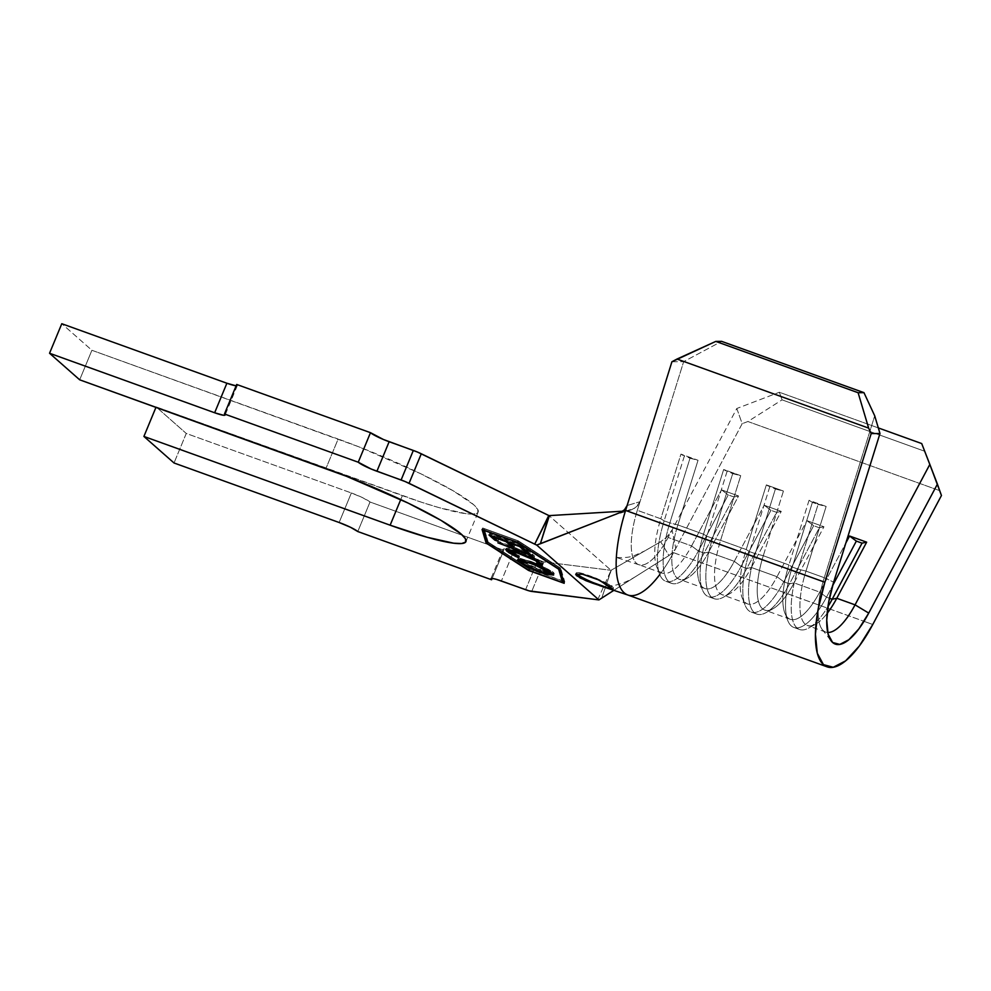 <?xml version="1.0" encoding="UTF-8"?>
<svg xmlns="http://www.w3.org/2000/svg" width="991" height="991" viewBox="0 0 991 991"><rect width="100%" height="100%" fill="white"/><g stroke="black" fill="none" stroke-linecap="round" stroke-linejoin="round"><path stroke-width="0.74" stroke-dasharray="4.96 3.72" d="M612.265 588.617A20.142 2.552 -157.5 0 0 613.503 588.27A20.142 2.552 -157.5 0 0 589.36 575.684A20.142 2.552 -157.5 0 0 576.291 572.848A20.142 2.552 -157.5 0 0 576.712 573.777M878.323 427.926L779.372 392.263L736.796 408.503L668.132 537.469L691.607 545.93L721.485 489.839L738.555 495.995L708.689 552.086L734.306 561.327L764.185 505.237L781.255 511.393L751.389 567.484L777.006 576.712L806.885 520.622L823.955 526.778L794.088 582.869L819.706 592.11L845.856 542.994L819.706 592.11A58.011 19.956 -70.2 0 1 790.347 619.325A58.011 19.956 -70.2 0 1 788.91 564.957L763.281 555.716A58.011 19.956 109.8 0 0 764.73 610.084A58.011 19.956 109.8 0 0 794.088 582.869L819.706 592.11L826.482 597.201L829.442 598.267L826.482 597.201L832.576 585.755L826.482 597.201A64.452 22.174 -70.2 0 1 787.734 620.477A64.452 22.174 -70.2 0 1 792.255 567.025A64.452 22.174 109.8 0 0 793.853 627.439A64.452 22.174 109.8 0 0 826.482 597.201L819.706 592.11A58.011 19.956 109.8 0 1 784.835 613.057A58.011 19.956 109.8 0 1 788.91 564.957L763.281 555.716L783.435 491.053L766.353 484.896L746.211 549.559L720.581 540.33A58.011 19.956 109.8 0 0 722.03 594.699A58.011 19.956 109.8 0 0 751.389 567.484L777.006 576.712A58.011 19.956 -70.2 0 1 747.648 603.94A58.011 19.956 -70.2 0 1 746.211 549.559L720.581 540.33L740.735 475.668L723.653 469.511L703.511 534.174L677.881 524.933A58.011 19.956 109.8 0 0 679.331 579.314A58.011 19.956 109.8 0 0 708.689 552.086L734.306 561.327A58.011 19.956 -70.2 0 1 704.948 588.543A58.011 19.956 -70.2 0 1 703.511 534.174L677.881 524.933L698.036 460.27L680.953 454.113L660.811 518.776L637.324 510.315A58.011 19.956 109.8 0 0 638.761 564.684A58.011 19.956 109.8 0 0 668.132 537.469L691.607 545.93A58.011 19.956 -70.2 0 1 662.248 573.157A58.011 19.956 -70.2 0 1 660.811 518.776L637.324 510.315A58.011 19.956 109.8 0 0 638.477 564.573A58.011 19.956 109.8 0 0 668.132 537.469L672.109 529.987L666.695 537.172L660.7 541.743L668.95 555.542L614.036 590.227L668.95 555.542L672.802 552.445L675.775 548.407L672.109 529.987L736.796 408.503L742.185 423.69L675.775 548.407L742.185 423.69L747.895 421.522L939.53 490.595L941.45 495.512L939.53 490.595L747.895 421.522L782.072 399.856L924.405 451.153L939.53 490.595L924.405 451.153L782.072 399.856L779.372 392.263L878.323 427.926M824.264 577.691L805.98 571.113A58.011 19.956 109.8 0 0 807.417 625.482A58.011 19.956 109.8 0 0 827.113 613.454A58.011 19.956 -70.2 0 1 815.667 624.169A58.011 19.956 -70.2 0 1 805.98 571.113L826.135 506.451L809.052 500.294L788.91 564.957L792.255 567.025L788.91 564.957L809.052 500.294L812.397 502.363L792.255 567.025L797.941 569.082L792.255 567.025L812.397 502.363L809.052 500.294L826.135 506.451L818.095 504.419L797.941 569.082A64.452 22.174 109.8 0 0 808.706 628.034A64.452 22.174 109.8 0 0 827.931 606.678A64.452 22.174 -70.2 0 1 799.539 629.496A64.452 22.174 -70.2 0 1 797.941 569.082L805.98 571.113L797.941 569.082L818.095 504.419L812.397 502.363L826.135 506.451L805.98 571.113L824.264 577.691A58.011 19.956 109.8 0 0 822.171 629.409A58.011 19.956 109.8 0 0 827.72 632.469A58.011 19.956 -70.2 0 1 825.701 632.072A58.011 19.956 -70.2 0 1 824.264 577.691L874.706 415.799L824.264 577.691L833.654 582.163L824.264 577.691M543.948 561.909L531.721 591.441L543.948 561.909L610.914 570.283L543.948 561.909A11.273 1.425 -157.5 0 1 537.816 560.175L513.623 551.454L501.384 580.986L513.623 551.454L543.948 561.909M597.722 599.691L611.063 570.296L549.039 515.63L611.063 570.296L597.722 599.691M525.589 589.707L537.816 560.175L525.589 589.707M492.131 578.447L503.812 550.228L370.027 502.003L357.788 531.535L370.027 502.003L503.812 550.228L503.205 549.125L504.853 548.964L513.623 551.454A16.116 2.044 -157.5 0 0 507.169 549.423A16.116 2.044 -157.5 0 0 503.168 549.187A16.116 2.044 -157.5 0 0 503.812 550.228L492.131 578.447M186.258 433.451L174.032 462.983L186.258 433.451L156.132 406.905L402.371 495.649L400.748 499.563L402.371 495.649A116.814 14.778 -157.5 0 0 478.182 512.05A116.814 14.778 -157.5 0 0 338.142 439.038L325.903 468.57L338.142 439.038L91.903 350.281L79.676 379.813L91.903 350.281L61.789 323.723L91.903 350.281L358.891 446.83L420.506 473.624L453.296 490.867L473.438 504.543L477.724 509.349L477.873 512.545L473.896 513.995L465.931 513.66L439.409 507.739L421.881 502.363L156.132 406.905L186.258 433.451L351.359 492.961L186.258 433.451M339.133 522.505L351.359 492.961L362.731 497.742L370.027 502.003A16.116 2.044 -157.5 0 0 351.359 492.961L339.133 522.505M236.143 385.772A16.116 2.044 -157.5 0 0 237.344 385.499A16.116 2.044 -157.5 0 0 236.688 384.458L237.307 385.561L235.647 385.722M601.81 597.945L611.286 570.159L660.7 541.743L611.063 570.296L601.81 597.945M627.836 595.009A90.231 31.031 109.8 0 0 673.521 552.668A90.231 31.031 -70.2 0 1 659.758 574.607M600.323 585.731L592.928 583.303M612.946 589.583L611.113 589.211M625.841 511.009L634.166 508.494L637.684 505.633L640.013 501.694L637.324 510.315L640.013 501.694L627.13 505.521L640.013 501.694L683.654 361.653L640.013 501.694L635.826 507.367L631.106 509.944L622.757 511.195L625.841 511.009L623.55 512.161L625.841 511.009M611.992 515.741L623.686 512.124L620.168 512.545L623.55 512.161M671.923 361.752L683.654 361.653L721.634 341.362L683.654 361.653L671.923 361.752M673.521 552.668L864.003 621.32L673.521 552.668L675.775 548.407L672.109 529.987L667.661 536.181L660.7 541.743L668.95 555.542L672.802 552.445L675.775 548.407M864.003 621.332L872.774 624.491L864.003 621.332M921.704 443.559L924.405 451.153L921.704 443.559M698.382 551.021L704.081 553.077L733.947 496.986L728.249 494.93L698.382 551.021L728.249 494.93L721.485 489.839L691.607 545.93L698.382 551.021L704.081 553.077L708.689 552.086L738.555 495.995L733.947 496.986L704.081 553.077A64.452 22.174 -70.2 0 1 671.452 583.315A64.452 22.174 -70.2 0 1 669.854 522.901L664.156 520.857A64.452 22.174 109.8 0 0 665.754 581.271A64.452 22.174 109.8 0 0 698.382 551.021A64.452 22.174 -70.2 0 1 659.634 574.297A64.452 22.174 -70.2 0 1 664.156 520.857L660.811 518.776A58.011 19.956 109.8 0 0 656.736 566.877A58.011 19.956 109.8 0 0 691.607 545.93L698.382 551.021M677.881 524.933L669.854 522.901A64.452 22.174 109.8 0 0 680.606 581.853A64.452 22.174 109.8 0 0 704.081 553.077L708.689 552.086A58.011 19.956 -70.2 0 1 687.568 577.988A58.011 19.956 -70.2 0 1 677.881 524.933L698.036 460.27L689.996 458.251L669.854 522.901L677.881 524.933M684.31 456.194L664.156 520.857L669.854 522.901L689.996 458.251L680.953 454.113L660.811 518.776L664.156 520.857L684.31 456.194L698.036 460.27L680.953 454.113L684.31 456.194M733.947 496.986L738.555 495.995L721.485 489.839L728.249 494.93L733.947 496.986M741.082 566.418L746.78 568.475L776.647 512.372L770.948 510.328L741.082 566.418L770.948 510.328L764.185 505.237L734.306 561.327L741.082 566.418L746.78 568.475L751.389 567.484L781.255 511.393L776.647 512.372L746.78 568.475A64.452 22.174 -70.2 0 1 714.152 598.713A64.452 22.174 -70.2 0 1 712.554 538.299L706.856 536.242A64.452 22.174 109.8 0 0 708.454 596.656A64.452 22.174 109.8 0 0 741.082 566.418A64.452 22.174 -70.2 0 1 702.334 589.695A64.452 22.174 -70.2 0 1 706.856 536.242L703.511 534.174A58.011 19.956 109.8 0 0 699.435 582.274A58.011 19.956 109.8 0 0 734.306 561.327L741.082 566.418M720.581 540.33L712.554 538.299A64.452 22.174 109.8 0 0 723.306 597.251A64.452 22.174 109.8 0 0 746.78 568.475L751.389 567.484A58.011 19.956 -70.2 0 1 730.268 593.386A58.011 19.956 -70.2 0 1 720.581 540.33L740.735 475.668L732.696 473.636L712.554 538.299L720.581 540.33M727.01 471.58L706.856 536.242L712.554 538.299L732.696 473.636L723.653 469.511L703.511 534.174L706.856 536.242L727.01 471.58L740.735 475.668L723.653 469.511L727.01 471.58M776.647 512.372L781.255 511.393L764.185 505.237L770.948 510.328L776.647 512.372M783.782 581.804L789.48 583.86L819.346 527.769L813.648 525.713L783.782 581.804L813.648 525.713L806.885 520.622L777.006 576.712L783.782 581.804L789.48 583.86L794.088 582.869L823.955 526.778L819.346 527.769L789.48 583.86A64.452 22.174 -70.2 0 1 756.839 614.098A64.452 22.174 -70.2 0 1 755.241 553.684L749.555 551.64A64.452 22.174 109.8 0 0 751.153 612.054A64.452 22.174 109.8 0 0 783.782 581.804A64.452 22.174 -70.2 0 1 745.034 605.08A64.452 22.174 -70.2 0 1 749.555 551.64L746.211 549.559A58.011 19.956 109.8 0 0 742.135 597.66A58.011 19.956 109.8 0 0 777.006 576.712L783.782 581.804M763.281 555.716L755.241 553.684A64.452 22.174 109.8 0 0 766.006 612.636A64.452 22.174 109.8 0 0 789.48 583.86L794.088 582.869A58.011 19.956 -70.2 0 1 772.968 608.771A58.011 19.956 -70.2 0 1 763.281 555.716L783.435 491.053L775.396 489.021L755.241 553.684L763.281 555.716M769.71 486.977L749.555 551.64L755.241 553.684L775.396 489.021L766.353 484.896L746.211 549.559L749.555 551.64L769.71 486.977L783.435 491.053L766.353 484.896L769.71 486.977M819.346 527.769L823.955 526.778L806.885 520.622L813.648 525.713L819.346 527.769M736.796 408.503L742.185 423.69L747.895 421.522L782.072 399.856L779.372 392.263L736.796 408.503M487.052 541.78L529.206 568.995L528.723 570.147L529.206 568.995L563.148 581.234L529.206 568.995L487.052 541.78M482.072 529.467L482.691 527.992L483.249 529.9L482.691 527.992L482.072 529.467M517.661 542.3L518.268 540.826L482.691 527.992L518.268 540.826L517.661 542.3M560.126 569.726L560.745 568.252L518.268 540.826L560.745 568.252L560.126 569.726M564.176 583.303L564.783 581.828L560.745 568.252L564.783 581.828L564.176 583.303M563.606 581.395L564.783 581.828L563.606 581.395M488.204 542.102L484.24 528.785L517.612 540.813L559.271 567.719L559.804 569.515L559.271 567.719L517.612 540.813L484.24 528.785L488.204 542.102L529.863 569.007L488.204 542.102L487.584 543.576L488.204 542.102M563.235 581.036L529.863 569.007L529.244 570.482L529.863 569.007L563.235 581.036M483.707 530.061L484.24 528.785L483.707 530.061M517.079 542.089L517.612 540.813L517.079 542.089M558.8 568.859L559.271 567.719L558.8 568.859M589.249 575.969L578.41 572.575L576.341 572.773L577.109 574.148M576.291 572.848L575.709 574.272L582.696 574.284M580.577 576.502L593.213 582.621M606.826 587.527L613.454 588.357L609.217 584.616L589.36 575.684M488.997 535.004L489.604 533.53L522.418 545.36L521.811 546.834L522.418 545.36L528.24 550.5L527.621 551.987L528.24 550.5L524.896 549.571L520.201 545.087L519.779 546.103L520.201 545.087L509.944 541.396L509.523 542.399L509.944 541.396L514.701 545.595L514.081 547.082L514.701 545.595L511.381 544.691L509.424 542.622L514.701 545.595L509.944 541.396L520.201 545.087L524.995 549.336L528.24 550.5L522.418 545.36L489.604 533.53L488.997 535.004M508.953 542.201L506.723 540.231L506.302 541.247L506.723 540.231L493.852 535.586L493.431 536.602L493.852 535.586L498.609 539.798L498.002 541.272L498.609 539.798L495.277 538.869L493.345 536.825L498.609 539.798L493.852 535.586L506.723 540.231L508.953 542.201M492.849 536.391L489.604 533.53L492.849 536.391M527.93 552.495L525.849 550.042L525.23 551.516L525.849 550.042L529.033 551.194L528.426 552.668L529.033 551.194L534.607 556.112L533.988 557.586L534.607 556.112L531.3 555.22L528.488 552.718L534.607 556.112L529.033 551.194L525.849 550.042L527.93 552.495M527.918 552.52L499.526 542.275L499.117 543.279L499.526 542.275L498.498 541.359L497.878 542.845L498.498 541.359L527.918 552.52M507.132 549.398L506.475 548.234L509.015 548.073L519.408 551.145C530.371 555.282 537.89 558.949 541.928 562.145L541.321 563.619L541.928 562.145L542.87 563.569L541.606 563.891M538.955 563.322L536.676 562.157L536.057 563.631L536.676 562.157L538.955 563.322M537.977 562.368L539.451 562.12L538.708 560.993C535.289 558.342 529.12 555.344 520.188 551.987L519.767 552.978L520.188 551.987L509.857 549.72L510.65 550.897L510.031 552.371L510.65 550.897L519.606 556.001L518.999 557.475L519.606 556.001L518.442 556.001L518.033 557.016L518.442 556.001L509.287 551.095M541.247 563.867L542.857 563.272L540.603 561.117L526.506 553.919L519.408 551.145L518.788 552.631L519.408 551.145L509.956 548.258L509.015 548.073L508.395 549.559L509.015 548.073L506.512 548.172L507.479 549.72M509.114 550.971L518.442 556.001L519.606 556.001L511.988 551.913L509.857 549.72L514.998 550.29L523.05 553.065L535.995 559.122L539.401 561.786L538.386 562.393M518.788 559.68L518.095 558.515L530.668 561.253L530.061 562.739L530.668 561.253L540.863 565.365L553.337 572.203L552.718 573.678L553.337 572.203L554.242 573.566L552.941 573.876M520.3 560.869L534.508 568.041L550.228 573.455L541.52 570.766L541.111 571.757L541.52 570.766L520.882 561.265M552.26 573.814L554.217 573.603L551.975 571.163L536.664 563.569L520.089 558.267L518.12 558.466L518.962 559.841M549.299 572.34L550.798 572.08L550.178 571.076C546.636 568.425 540.491 565.465 531.733 562.194L531.312 563.198L531.733 562.194C523.496 559.345 520.287 558.936 522.108 560.956L521.501 562.442L522.108 560.956C525.54 563.594 531.659 566.555 540.467 569.837L539.86 571.312L540.467 569.837L523.223 561.798L521.477 559.865L526.704 560.547L542.919 566.864L549.051 570.234L550.748 572.154L540.467 569.837L549.15 572.315M550.178 571.076L549.906 571.72L550.178 571.076M521.377 560.076L522.108 560.956M613.503 588.27L612.983 589.534M790.347 619.325L764.73 610.084M825.701 632.072L807.417 625.482M747.648 603.94L722.03 594.699M704.948 588.543L679.331 579.314M662.248 573.157L638.761 564.684M465.943 541.582L478.182 512.05M636.036 576.328C628.505 581.085 621.159 584.12 614.011 585.433C605.674 586.313 600.806 586.35 599.394 585.545M638.861 564.721L615.386 557.14C616.91 557.747 628.22 558.218 634.141 555.666L644.596 551.008M671.452 583.315L665.754 581.271M659.634 574.297L656.736 566.877M687.568 577.988L680.606 581.853M714.152 598.713L708.454 596.656M702.334 589.695L699.435 582.274M730.268 593.386L723.306 597.251M756.839 614.098L751.153 612.054M745.034 605.08L742.135 597.66M772.968 608.771L766.006 612.636M799.539 629.496L793.853 627.439M787.734 620.477L784.835 613.057M815.667 624.169L808.706 628.034M503.168 549.187L490.929 578.719M237.344 385.499L225.106 415.031M822.171 629.409L831.276 641.053M542.25 565.043L542.87 563.569M505.856 549.708L506.475 548.234M553.622 575.04L554.242 573.566M517.475 559.989L518.095 558.515M631.626 509.746L623.698 512.124"/><path stroke-width="1.49" d="M608.932 588.505L600.435 585.446A20.142 2.552 -157.5 0 0 612.265 588.617M611.113 589.211L592.928 583.303L579.995 577.902L575.759 574.173L582.696 574.284L599.642 580.292L612.983 589.521M483.62 530.259L487.584 543.576L529.244 570.482L562.628 582.51L558.664 569.193L516.992 542.288L483.62 530.259L517.079 542.089L558.8 568.859L562.628 582.51L563.235 581.036L559.804 569.515L563.235 581.036L562.628 582.51L529.244 570.482L487.584 543.576L483.62 530.259M518.788 552.631L532.675 558.478L541.916 564.226L541.891 565.304L538.844 565.056L536.057 563.631L538.794 563.26L535.375 560.596L514.379 551.764L510.761 550.971L509.374 551.69L518.999 557.475L515.89 556.558L508.494 552.445L505.893 549.646L509.349 549.732L518.788 552.631L508.395 549.559L505.856 549.708L506.872 551.207L517.835 557.475L518.999 557.475L509.25 551.207L519.569 553.461C528.5 556.818 534.682 559.816 538.101 562.467L538.831 563.606L536.057 563.631L538.844 565.056L542.25 565.043L541.321 563.619C537.271 560.423 529.764 556.756 518.788 552.631M497.878 542.845L527.497 553.523L525.23 551.516L528.426 552.668L533.988 557.586L528.537 554.44L497.878 542.845L528.537 554.44L533.988 557.586L528.426 552.668L525.23 551.516L527.497 553.523L527.93 552.495L527.497 553.523L497.878 542.845M494.769 540.107L488.997 535.004L521.811 546.834L527.621 551.987L524.388 550.81L519.581 546.561L509.324 542.87L514.081 547.082L510.873 545.917L506.116 541.705L493.245 537.06L498.002 541.272L494.769 540.107L498.002 541.272L493.245 537.06L506.116 541.705L510.873 545.917L514.081 547.082L509.324 542.87L519.581 546.561L524.388 550.81L527.621 551.987L521.811 546.834L488.997 535.004L494.769 540.107L495.277 538.869L494.769 540.107M518.343 561.315L517.5 559.94L519.482 559.742L534.025 564.226L549.361 571.398L553.61 575.077L547.205 574.322L537.444 570.952L527.138 566.468L518.343 561.315C522.554 564.548 530.074 568.19 540.913 572.241L553.622 575.04L552.718 573.678C548.432 570.432 540.875 566.778 530.061 562.739L517.475 559.989L518.343 561.315L518.962 559.841L518.343 561.315M921.704 443.559L878.323 427.926L921.704 443.559L929.843 464.407L921.704 443.559M659.758 574.607A90.231 31.031 -70.2 0 1 627.34 594.811A90.231 31.031 -70.2 0 1 625.594 510.427L824.859 582.25L871.188 433.575L879.983 433.501L833.654 582.163L828.662 602.28L826.742 620.23L828.104 634.129L832.613 642.49L839.786 644.423L848.853 639.728L858.85 628.901L868.735 613.095L855.06 604.844L836.788 598.267L832.18 599.245A64.452 22.174 -70.2 0 1 827.931 606.678A64.452 22.174 109.8 0 0 832.18 599.245L836.788 598.267A58.011 19.956 -70.2 0 1 827.113 613.454A58.011 19.956 109.8 0 0 836.788 598.267L866.654 542.164L862.046 543.155L832.18 599.245L829.442 598.267L832.18 599.245L862.046 543.155L856.348 541.098L849.572 536.02L845.856 542.994L849.572 536.02L866.654 542.164L836.788 598.267L855.06 604.844L929.843 464.407L855.06 604.844A58.011 19.956 -70.2 0 1 827.72 632.469A58.011 19.956 109.8 0 0 855.06 604.844L868.735 613.095L937.412 484.116L941.45 495.512L872.774 624.491A90.231 31.031 -70.2 0 1 827.101 666.832A90.231 31.031 -70.2 0 1 824.859 582.25L625.594 510.427L627.13 505.521L624.454 509.808L620.168 512.545L536.713 545.075L409.06 483.311L421.286 453.779A11.273 1.425 -157.5 0 0 413.334 450.447L401.107 479.978L376.914 471.258L389.141 441.726L413.334 450.447L401.107 479.978A11.273 1.425 22.5 0 1 409.06 483.311L421.286 453.779L548.766 515.493L534.719 544.146L405.158 481.552L371.13 468.991L358.246 462.215L224.462 413.99L236.688 384.458L370.485 432.683L358.246 462.215L224.462 413.99L225.068 415.093L223.421 415.254L214.651 412.764L49.55 353.254L61.789 323.723L226.889 383.232L214.651 412.764L49.55 353.254L79.676 379.813L325.903 468.57A116.814 14.778 22.5 0 1 465.943 541.582A116.814 14.778 22.5 0 1 390.132 525.193L143.906 436.436L174.032 462.983L339.133 522.505L350.492 527.274L357.788 531.535L491.586 579.76L492.131 578.447L491.586 579.76L490.966 578.657L492.626 578.496L496.28 579.314L529.157 590.871L598.911 599.914L536.713 545.075L598.911 599.914L614.036 590.227L598.911 599.914L531.721 591.441A11.273 1.425 22.5 0 1 525.589 589.707L501.384 580.986A16.116 2.044 22.5 0 0 490.929 578.719A16.116 2.044 22.5 0 0 491.586 579.76L357.788 531.535A16.116 2.044 22.5 0 0 339.133 522.505L174.032 462.983L143.906 436.436L155.971 407.313L143.906 436.436L390.132 525.193L400.748 499.563L390.132 525.193L427.183 537.271L453.692 543.192L461.657 543.526L465.646 542.077L465.497 538.881L461.211 534.075L441.069 520.399L408.28 503.155L346.652 476.361L79.676 379.813L49.55 353.254L61.789 323.723L226.889 383.232A16.116 2.044 -157.5 0 0 236.143 385.772M827.101 666.832L627.836 595.009A90.231 31.031 109.8 0 1 625.594 510.427L671.923 361.752L627.13 505.521L624.454 509.808L620.168 512.545L540.355 543.774L549.398 515.605L622.757 511.195L549.039 515.63L540.355 543.774L536.713 545.075L534.719 544.146L549.039 515.63L417.384 452.02L383.356 439.459L370.485 432.683L236.688 384.458L224.462 413.99A16.116 2.044 22.5 0 1 225.106 415.031A16.116 2.044 22.5 0 1 214.651 412.764L226.889 383.232L235.647 385.722M528.587 570.469L486.123 543.043L482.072 529.467L517.661 542.3L560.126 569.726L564.176 583.303L528.587 570.469L486.123 543.043L487.052 541.78L486.123 543.043L482.072 529.467L517.661 542.3L560.126 569.726L564.176 583.303L528.587 570.469M582.386 574.223L596.52 578.769L608.709 585.842L612.946 589.583M721.634 341.362L863.966 392.659L874.706 415.799L879.983 433.501L833.654 582.163A66.063 22.719 -70.2 0 0 831.276 641.053A66.063 22.719 -70.2 0 0 868.735 613.095L937.412 484.116L929.843 464.407L941.45 495.512L872.774 624.491L859.284 646.082L845.62 660.861L833.233 667.277L823.447 664.639L817.29 653.218L815.42 634.24L818.033 609.713L824.859 582.25L871.188 433.575L868.649 428.112L858.107 392.721L863.966 392.659L721.634 341.362L715.775 341.412L858.107 392.721L715.775 341.412L677.014 359.039L868.649 428.112L677.014 359.039L671.923 361.752L715.775 341.412L721.634 341.362M856.348 541.098L832.576 585.755L856.348 541.098L862.046 543.155L866.654 542.164L849.572 536.02L856.348 541.098M370.485 432.683A16.116 2.044 -157.5 0 0 389.141 441.726L376.914 471.258A16.116 2.044 22.5 0 1 358.246 462.215L370.485 432.683M868.649 428.112L871.188 433.575L879.983 433.501L874.706 415.799L863.966 392.659L858.107 392.721L868.649 428.112M483.249 529.9L486.73 541.569L483.249 529.9M576.712 573.777A20.142 2.552 -157.5 0 0 600.435 585.446L600.323 585.731M592.928 583.303L585.768 580.615L576.489 575.622L575.709 574.272M577.109 574.148L580.577 576.502M593.213 582.621L606.826 587.527M524.896 549.571L524.388 550.81L524.896 549.571M511.381 544.691L510.873 545.917L511.381 544.691M531.3 555.22L530.804 556.434L531.3 555.22M529.045 553.213L528.537 554.44L529.045 553.213M541.606 563.891L539.451 563.582L538.844 565.056L538.955 563.322L542.399 563.854M538.46 561.587L538.101 562.467L538.46 561.587M506.612 548.803L509.287 551.095L507.479 549.72L506.872 551.207L507.132 549.398M539.315 562.269L538.386 562.393L539.315 562.269M552.941 573.876L550.228 573.455L552.941 573.876M549.559 572.563L531.312 563.198L520.87 561.352L524.202 564.288L536.465 570.036L548.531 573.789L550.141 573.64L549.559 572.563C551.38 574.594 548.147 574.185 539.86 571.312C531.052 568.029 524.933 565.068 521.501 562.442C519.68 560.41 522.889 560.819 531.114 563.668C539.872 566.939 546.029 569.899 549.559 572.563L549.906 571.72L550.191 573.554L550.798 572.08M521.501 562.442L520.832 561.414L521.439 559.94M599.406 585.545L627.935 595.034M538.831 563.606L539.451 562.12M509.25 551.207L509.857 549.72"/></g></svg>
